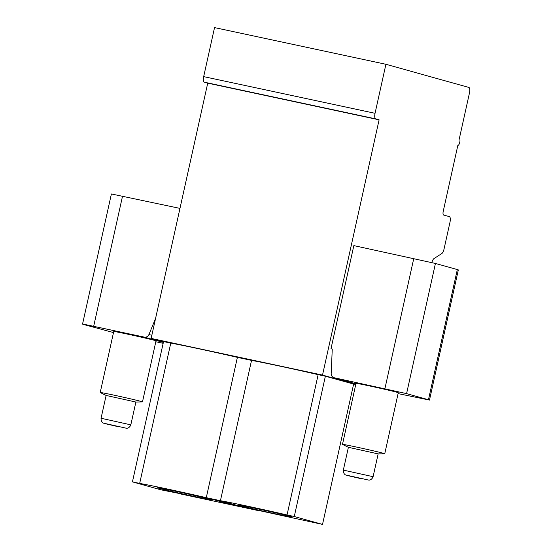 <?xml version="1.0" encoding="UTF-8"?>
<svg xmlns="http://www.w3.org/2000/svg" width="552" height="552" viewBox="0 0 552 552"><rect width="100%" height="100%" fill="white"/><g stroke="black" fill="none" stroke-linecap="round" stroke-linejoin="round"><path stroke-width="0.83" d="M355.785 384.378L322.513 375.091L151.144 338.41L163.482 341.854M431.885 262.545A5.196 1.794 -77.9 0 1 433.948 258.612L441.848 253.513A5.196 1.794 102.1 0 0 444.036 249.069L449.99 222.187A5.196 1.794 102.1 0 0 449.39 216.632L443.629 215.025A3.464 1.194 -77.9 0 1 443.228 211.326L457.843 145.397A3.464 1.194 102.1 0 0 457.87 145.404A3.464 1.194 102.1 0 0 459.754 142.299A3.464 1.194 102.1 0 0 459.34 138.635L469.462 92.991A5.196 1.794 102.1 0 0 468.855 87.437L385.917 64.28L375.049 113.305A5.196 1.794 102.1 0 0 375.65 118.859L379.107 119.825L322.513 375.091M332.256 349.092L330.986 348.733L353.846 245.612L435.438 263.456L406.582 393.624L334.333 377.782L355.909 383.806L334.105 377.727A4.326 4.064 -74.4 0 0 334.333 377.782M330.986 348.733L332.263 349.009L331.186 373.497A4.326 4.064 -74.4 0 0 334.105 377.727M398.089 393.604L429.484 400.076L428.469 399.731L457.325 269.562L458.339 269.907L429.484 400.076M406.582 393.624L428.469 399.731M384.751 453.744L398.282 392.72A21.645 0.428 -167.5 0 0 369.943 386.027A21.645 0.428 -167.5 0 0 356.012 383.35L342.481 444.374A21.645 0.428 12.5 0 1 356.419 447.051A21.645 0.428 -167.5 0 1 384.751 453.744A21.645 0.428 -167.5 0 1 384.675 453.765L378.154 453.91M170.775 343.109L139.67 483.421A50.225 1 -167.5 0 1 206.282 497.676L237.388 357.365A50.225 1 -167.5 0 0 170.775 343.109L163.544 341.564L132.439 481.875L160.687 489.762L179.476 493.516M325.376 376.202L353.632 384.088L322.527 524.4L294.271 516.513L325.376 376.202L318.145 374.656A50.225 1 -167.5 0 0 251.533 360.394L237.388 357.365M163.157 343.316L155.809 341.743M163.351 342.426L144.279 337.099L85.622 324.617L83.552 324.479L113.498 332.566M113.74 331.49A21.645 0.428 12.5 0 1 127.671 334.167A21.645 0.428 12.5 0 1 156.009 340.86L142.478 401.89A21.645 0.428 -167.5 0 0 114.14 395.191A21.645 0.428 12.5 0 0 100.209 392.52L113.74 331.49M206.282 497.676L220.427 500.705L251.533 360.394M294.271 516.513L287.04 514.968A50.225 1 -167.5 0 0 220.427 500.705M322.527 524.4L260.233 510.807M179.428 493.709L260.185 511M139.67 483.421L132.439 481.875M159.197 488.354A27.593 0.545 -167.5 0 0 189.122 495.344A27.593 0.545 -167.5 0 0 211.464 499.746A27.593 0.545 -167.5 0 0 209.85 499.194A27.593 0.545 -167.5 0 0 179.924 492.198A27.593 0.545 -167.5 0 0 157.582 487.802A27.593 0.545 -167.5 0 0 159.197 488.354M239.954 505.639A27.593 0.545 -167.5 0 0 269.88 512.635A27.593 0.545 -167.5 0 0 292.222 517.031A27.593 0.545 -167.5 0 0 290.614 516.479A27.593 0.545 -167.5 0 0 260.682 509.489A27.593 0.545 -167.5 0 0 238.34 505.087A27.593 0.545 -167.5 0 0 239.954 505.639M243.936 507.316L223.746 501.678L211.03 498.96L231.219 504.59L243.936 507.316M287.04 514.968L318.145 374.656M231.219 504.59L231.392 503.81M457.325 269.562L435.438 263.456M385.917 64.28L214.542 27.6L203.674 76.624A5.196 1.794 102.1 0 0 204.274 82.179L207.731 83.145L151.144 338.41M144.279 337.099A4.326 4.064 -74.4 0 0 148.95 334.491L155.547 318.545M179.966 208.394L111.394 193.966L82.538 324.134M379.107 119.825L207.731 83.145M348.395 447.313L342.544 444.422A21.645 0.428 12.5 0 1 342.481 444.374M343.337 470.104L348.395 447.299L378.154 453.896L373.097 476.7L343.337 470.104C343.116 474.458 346.318 475.265 345.842 475.024L368.757 480.102C368.218 480.123 371.462 480.744 373.097 476.7M106.122 395.446L135.882 402.042L130.824 424.847L101.064 418.25L106.122 395.446L100.271 392.569A21.645 0.428 12.5 0 1 100.209 392.52M135.882 402.049L142.402 401.904A21.645 0.428 -167.5 0 0 142.478 401.89M413.779 258.44L384.923 388.608M355.619 385.13L353.501 384.675L355.619 385.13M151.834 335.299L148.95 334.491M93.688 326.273L122.544 196.105M375.049 113.305L203.674 76.624M375.65 118.859L204.274 82.179M360.911 478.646L347.27 475.486L360.911 478.646M118.639 426.786L104.99 423.632L118.639 426.786M130.824 424.847C129.189 428.883 125.946 428.262 126.484 428.248L103.562 423.163C104.045 423.405 100.843 422.604 101.064 418.25"/></g></svg>
